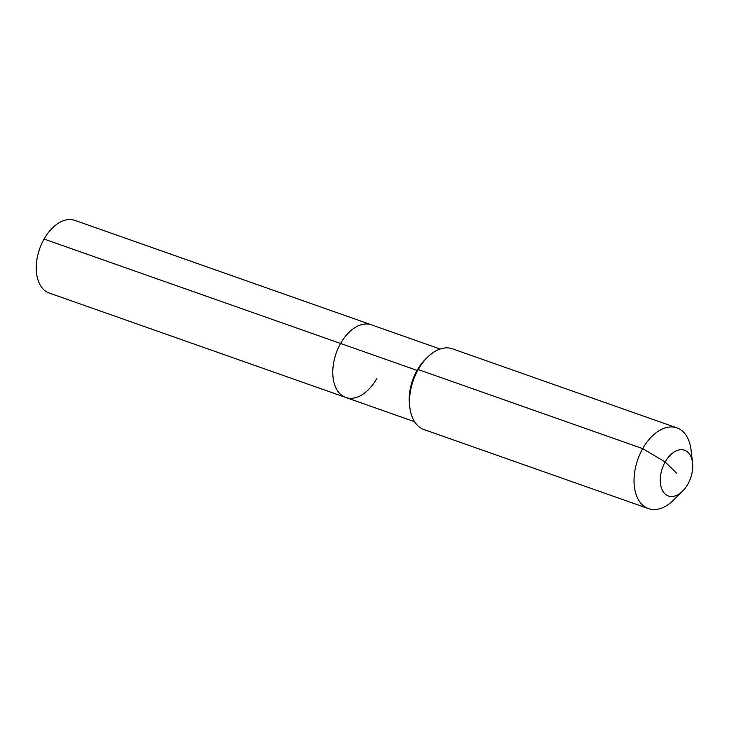 <?xml version="1.0" encoding="UTF-8"?>
<svg xmlns="http://www.w3.org/2000/svg" width="729" height="729" viewBox="0 0 729 729"><rect width="100%" height="100%" fill="white"/><g stroke="black" fill="none" stroke-linecap="round" stroke-linejoin="round"><path stroke-width="1.09" d="M376.583 378.807A38.528 23.775 -70.6 0 1 345.792 397.478L49.262 293.049A38.528 23.775 -70.6 0 1 44.068 239.048A38.528 23.775 -70.6 0 1 74.859 220.377L371.389 324.806A38.528 23.775 -70.6 0 0 340.598 343.477A38.528 23.775 -70.6 0 1 371.389 324.806L440.134 349.018M414.546 421.69L345.792 397.478A38.528 23.775 -70.6 0 1 340.598 343.477L44.068 239.048M682.544 491.2L673.423 500.185A42.801 26.408 -70.6 0 1 648.491 508.623L423.977 429.554A42.801 26.408 -70.6 0 1 409.844 407.356L409.498 404.422A38.528 23.775 -70.6 0 1 417.034 370.396A38.528 23.775 -70.6 0 1 425.381 359.324L427.495 357.246A42.801 26.408 -70.6 0 1 452.417 348.808L676.931 427.877A42.801 26.408 -70.6 0 1 691.074 450.075L692.55 462.797A24.257 14.963 -70.6 0 1 687.811 484.22A24.257 14.963 -70.6 0 1 682.544 491.2A24.257 14.963 -70.6 0 1 662.852 491.173A24.257 14.963 -70.6 0 1 665.149 461.976A24.257 14.963 -70.6 0 1 681.661 449.693A24.257 14.963 -70.6 0 1 692.55 462.797M409.844 407.356A42.801 26.408 -70.6 0 1 418.209 369.557A42.801 26.408 -70.6 0 1 427.495 357.246M648.491 508.623A42.801 26.408 -70.6 0 1 642.723 448.627A42.801 26.408 -70.6 0 1 676.931 427.877M345.792 397.478A38.528 23.775 -70.6 0 1 340.598 343.477L417.034 370.396L418.209 369.557L642.723 448.627L665.149 461.976L676.485 473.103"/></g></svg>
